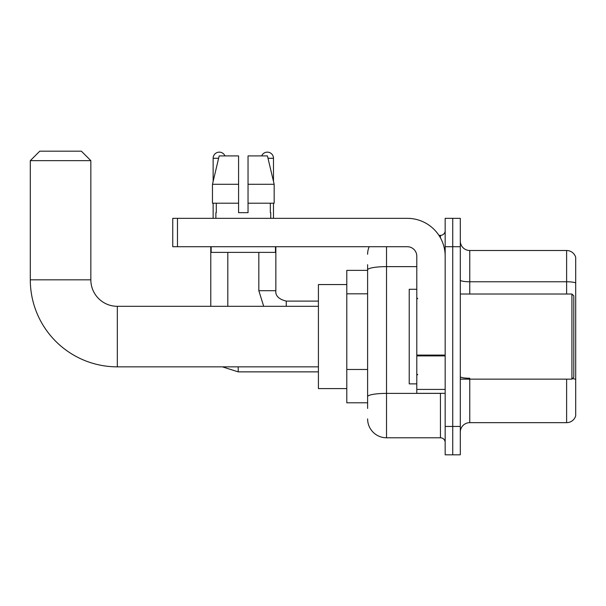 <?xml version="1.0" encoding="UTF-8"?>
<svg xmlns="http://www.w3.org/2000/svg" width="606" height="606" viewBox="0 0 606 606"><rect width="100%" height="100%" fill="white"/><g stroke="black" fill="none" stroke-linecap="round" stroke-linejoin="round"><path stroke-width="0.91" d="M367.607 408.467L367.607 269.92L367.607 270.367L346.791 270.367L346.791 402.793L367.607 402.793M445.168 426.442L445.168 454.818L452.735 454.818L452.735 426.442L452.735 454.818L460.302 454.818L460.302 426.442L452.735 426.442L452.735 246.718L452.735 426.442L445.168 426.442L445.168 246.718L452.735 246.718L452.735 218.342L452.735 246.718L460.302 246.718L460.302 426.442M460.302 246.718L460.302 218.342L445.168 218.342L445.168 246.718M386.522 246.718L386.522 437.79L440.441 437.79L440.441 393.332M438.933 235.37L440.441 235.37A4.727 4.727 0 0 0 445.168 230.636M367.607 399.952L367.607 396.665A18.915 3.288 180 0 1 386.522 393.385L440.441 393.385A4.727 0.818 0 0 0 442.077 393.332M416.792 266.632L386.522 266.632A18.915 3.288 180 0 0 367.607 269.92L367.607 264.693M445.168 442.516A4.727 4.727 0 0 0 440.441 437.79M367.607 254.285A18.915 18.915 0 0 1 369.183 246.718M386.522 437.79A18.915 18.915 0 0 1 367.607 418.875M460.302 432.116A9.461 9.461 0 0 1 469.764 422.655L566.618 422.655L566.618 379.144M575.7 257.315A9.461 9.461 0 0 0 566.618 250.505A9.461 9.461 0 0 1 575.7 257.315L575.7 415.845A9.461 9.461 0 0 1 566.618 422.655M575.7 282.949A9.461 1.644 180 0 0 566.618 281.767L566.618 250.505L469.764 250.505A9.461 9.461 0 0 1 460.302 241.044A9.461 9.461 0 0 0 469.764 250.505L469.764 294.016M575.7 283.085L575.7 379.432A9.461 1.644 180 0 0 572.458 378.599M248.043 212.668L238.582 212.668L248.043 212.668L238.582 212.668L248.043 212.668L248.043 155.916L267.451 155.916L274.17 184.292L274.17 203.207L248.043 203.207M261.663 155.916A6.151 6.151 0 0 1 273.488 158.28L273.488 181.414L274.17 184.292L248.043 184.292M238.582 184.292L238.582 203.207L238.582 184.292L238.582 203.207L212.464 203.207L212.464 184.292L219.183 155.916L238.582 155.916L238.582 184.292L212.464 184.292L213.138 181.414L213.138 158.28L218.614 158.28M318.415 366.85L117.322 366.85A87.022 87.022 0 0 1 30.3 279.828L30.3 160.643L39.761 151.182L81.378 151.182L90.839 160.643L30.3 160.643M117.322 366.85L117.322 306.31A26.482 26.482 0 0 1 90.839 279.828L90.839 160.643M346.791 284.555L318.415 284.555L318.415 388.605L346.791 388.605M213.138 158.28A6.151 6.151 0 0 1 224.962 155.916M227.803 306.31L227.803 252.391M210.774 306.31L210.774 246.718M213.138 203.207L213.138 218.342M273.488 203.207L273.488 218.342M445.168 393.332L416.792 393.332L416.792 355.086L445.168 355.086M445.168 256.179A37.837 37.837 0 0 0 407.33 218.342L177.482 218.342L177.482 246.718L407.33 246.718A9.461 9.461 0 0 1 416.792 256.179L416.792 355.086M177.482 246.718L172.748 246.718L172.748 218.342L177.482 218.342M215.88 212.668L216.297 212.668L215.88 212.668L215.88 218.342M270.746 212.668L270.337 212.668L270.746 212.668L270.746 218.342M270.337 203.207L270.337 212.668M238.582 203.207L238.582 212.668M216.297 212.668L216.297 203.207M211.153 246.718L211.153 252.391L275.472 252.391L275.472 246.718M274.17 184.292L267.451 155.916M219.183 155.916L212.464 184.292M571.92 294.016L573.806 295.902L573.806 377.25L571.92 379.144L571.92 294.016L460.302 294.016M416.792 289.282L409.224 289.282L409.224 383.871L416.792 383.871M367.607 293.819L346.791 293.819M367.607 369.486L346.791 369.486M440.441 237.863L440.441 235.37M469.764 379.144L469.764 422.655M566.618 294.016L566.618 281.767L469.764 281.767A9.461 1.644 0 0 1 460.302 280.123M469.764 378.25A9.461 1.644 -0 0 1 460.302 376.606M30.3 279.828L90.839 279.828M222.402 366.85L238.203 371.864L222.402 366.85L238.203 371.864L222.402 366.85L238.203 371.864L222.402 366.85L238.203 371.864L222.402 366.85L238.203 371.864L238.203 366.85M258.83 252.391L258.83 290.706L263.701 306.31L258.83 290.706L263.701 306.31L258.83 290.706L263.701 306.31L258.83 290.706L263.701 306.31L258.83 290.706L275.836 290.706C275.283 295.751 278.752 299.22 286.259 301.106L286.259 306.31M268.011 158.28L273.488 158.28M445.168 355.904L416.792 355.904M416.792 389.423L445.168 389.423M318.415 306.31L117.322 306.31M318.415 371.864L238.203 371.864M318.415 301.106L286.259 301.106C278.752 299.22 275.283 295.751 275.851 290.706C275.283 295.751 278.752 299.22 286.259 301.106C278.752 299.22 275.283 295.751 275.851 290.706C275.283 295.751 278.752 299.22 286.259 301.106C278.752 299.22 275.283 295.751 275.851 290.706C275.283 295.751 278.752 299.22 286.259 301.106C278.752 299.22 275.283 295.751 275.851 290.706L275.851 246.718M460.302 379.144L571.92 379.144M417.739 298.743L416.792 297.796M417.739 374.417L416.792 375.364"/></g></svg>
